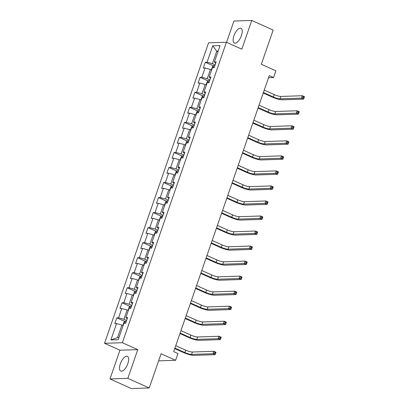 <?xml version="1.0" encoding="UTF-8"?>
<svg xmlns="http://www.w3.org/2000/svg" width="409" height="409" viewBox="0 0 409 409"><rect width="100%" height="100%" fill="white"/><g stroke="black" fill="none" stroke-linecap="round" stroke-linejoin="round"><path stroke-width="0.61" d="M127.843 363.591A8.093 3.451 -65.8 0 0 127.398 356.326A8.093 3.451 -65.8 0 0 120.323 363.836A8.093 3.451 -65.8 0 0 120.767 371.096A8.093 3.451 -65.8 0 0 127.843 363.591M241.438 35.552A8.093 3.451 -65.8 0 0 240.993 28.293A8.093 3.451 -65.8 0 0 233.917 35.798A8.093 3.451 -65.8 0 0 234.362 43.063A8.093 3.451 -65.8 0 0 241.438 35.552M109.995 378.939L131.396 388.55L149.234 387.967L127.833 378.356L137.777 349.639L122.368 342.722L104.53 343.299L119.939 350.222L109.995 378.939L127.833 378.356M122.368 342.722L226.412 42.25L208.575 42.827L104.53 343.299M226.412 42.25L241.821 49.167L251.77 20.45L233.933 21.033L226.56 42.311M251.77 20.45L273.171 30.061L261.325 64.269L275.881 70.808L273.544 77.552L269.26 75.629L173.692 351.628L177.971 353.55L175.635 360.293L161.08 353.759L149.234 387.967M130.849 308.238L132.853 302.456L131.095 302.512L134.295 293.263L136.054 293.207L138.058 287.425L136.299 287.481L139.5 278.227L141.263 278.171L143.262 272.389L141.504 272.445L144.709 263.197L146.468 263.14L148.467 257.358L146.708 257.414L149.914 248.161L151.673 248.105L153.677 242.322L151.918 242.379L155.118 233.13L156.877 233.074L158.881 227.292L157.122 227.348L160.323 218.094L162.087 218.038L164.086 212.256L162.327 212.312L165.533 203.063L167.291 203.007L169.29 197.225L167.532 197.281L170.737 188.028L172.496 187.971L174.5 182.189L172.741 182.245L175.942 172.997L177.7 172.941L179.704 167.158L177.946 167.215L181.146 157.961L182.91 157.905L184.909 152.122L183.15 152.179L186.356 142.93L188.114 142.874L190.113 137.092L188.355 137.148L191.56 127.894L193.319 127.838L195.323 122.056L193.559 122.112L196.765 112.864L198.523 112.807L200.528 107.025L198.769 107.081L201.969 97.828L203.728 97.771L205.732 91.989L203.973 92.045L207.179 82.797L208.938 82.741L210.937 76.958L209.178 77.015L212.383 67.761L214.142 67.705L216.146 61.923L214.382 61.979L220.057 45.598L212.731 45.839L207.056 62.219L205.298 62.275L203.293 68.058L205.052 68.001L201.852 77.255L200.093 77.311L198.089 83.093L199.848 83.032L196.647 92.286L194.883 92.342L192.884 98.124L194.643 98.068L191.438 107.322L189.679 107.378L187.68 113.16L189.439 113.099L186.233 122.352L184.474 122.409L182.47 128.191L184.234 128.135L181.029 137.388L179.27 137.444L177.266 143.227L179.024 143.165L175.824 152.419L174.065 152.475L172.061 158.257L173.82 158.201L170.614 167.455L168.856 167.511L166.857 173.293L168.615 173.232L165.41 182.486L163.651 182.542L161.647 188.324L163.411 188.268L160.205 197.521L158.447 197.578L156.442 203.36L158.201 203.299L155.001 212.552L153.242 212.608L151.238 218.391L152.997 218.334L149.791 227.588L148.032 227.644L146.033 233.427L147.792 233.365L144.587 242.619L142.828 242.675L140.824 248.457L142.588 248.401L139.382 257.655L137.623 257.711L135.619 263.493L137.378 263.432L134.178 272.685L132.419 272.742L130.415 278.524L132.173 278.468L128.973 287.721L127.209 287.778L125.21 293.56L126.969 293.498L123.763 302.752L122.005 302.808L120.001 308.591L121.764 308.534L118.559 317.783L116.8 317.844L114.796 323.626L116.555 323.565L110.885 339.951L118.211 339.71L123.886 323.33L125.645 323.274L127.649 317.491L125.885 317.548L129.091 308.294L130.849 308.238L130.302 307.977L129.832 308.274M126.611 320.472L123.912 319.26L127.117 310.007L128.314 310.549M127.158 318.902L125.885 317.548M118.559 317.783L123.912 319.26M121.764 308.534L127.117 310.007M131.821 305.441L129.116 304.23L132.322 294.976L133.518 295.513M132.363 303.872L131.095 302.512M123.763 302.752L129.116 304.23M126.969 293.498L132.322 294.976M137.025 290.405L134.326 289.194L137.526 279.94L138.723 280.482M137.567 288.841L136.299 287.481M128.973 287.721L134.326 289.194M132.173 278.468L137.526 279.94M142.23 275.375L139.53 274.163L142.731 264.909L143.927 265.446M142.772 273.805L141.504 272.445M134.178 272.685L139.53 274.163M137.378 263.432L142.731 264.909M147.434 260.339L144.735 259.127L147.94 249.873L149.137 250.415M147.981 258.774L146.708 257.414M139.382 257.655L144.735 259.127M142.588 248.401L147.94 249.873M152.644 245.308L149.939 244.096L153.145 234.843L154.341 235.379M153.186 243.738L151.918 242.379M144.587 242.619L149.939 244.096M147.792 233.365L153.145 234.843M157.848 230.272L155.149 229.06L158.349 219.807L159.546 220.349M158.39 228.708L157.122 227.348M149.791 227.588L155.149 229.06M152.997 218.334L158.349 219.807M163.053 215.241L160.354 214.03L163.554 204.776L164.75 205.313M163.595 213.672L162.327 212.312M155.001 212.552L160.354 214.03M158.201 203.299L163.554 204.776M168.257 200.206L165.558 198.994L168.764 189.74L169.955 190.282M168.805 198.641L167.532 197.281M160.205 197.521L165.558 198.994M163.411 188.268L168.764 189.74M173.467 185.175L170.763 183.963L173.968 174.709L175.164 175.246M174.009 183.605L172.741 182.245M165.41 182.486L170.763 183.963M168.615 173.232L173.968 174.709M178.672 170.139L175.967 168.927L179.173 159.679L180.369 160.216M179.214 168.574L177.946 167.215M170.614 167.455L175.967 168.927M173.82 158.201L179.173 159.679M183.876 155.108L181.177 153.896L184.377 144.643L185.574 145.18M184.418 153.539L183.15 152.179M175.824 152.419L181.177 153.896M179.024 143.165L184.377 144.643M189.081 140.072L186.381 138.861L189.587 129.612L190.778 130.149M189.628 138.508L188.355 137.148M181.029 137.388L186.381 138.861M184.234 128.135L189.587 129.612M194.29 125.042L191.586 123.83L194.791 114.576L195.988 115.113M194.832 123.472L193.559 122.112M186.233 122.352L191.586 123.83M189.439 113.099L194.791 114.576M199.495 110.006L196.79 108.794L199.996 99.545L201.192 100.082M200.037 108.441L198.769 107.081M191.438 107.322L196.79 108.794M194.643 98.068L199.996 99.545M204.699 94.975L202 93.763L205.2 84.51L206.397 85.046M205.241 93.405L203.973 92.045M196.647 92.286L202 93.763M199.848 83.032L205.2 84.51M209.904 79.939L207.205 78.727L210.41 69.479L211.601 70.016M210.446 78.375L209.178 77.015M201.852 77.255L207.205 78.727M205.052 68.001L210.41 69.479M215.114 64.908L212.409 63.697L216.75 51.166L217.946 51.703M215.655 63.339L214.382 61.979M207.056 62.219L212.409 63.697M212.731 45.839L216.75 51.166L218.145 51.12M158.626 360.85L175.635 360.293M268.539 77.715L273.544 77.552M123.104 325.579L121.908 325.043L117.572 337.568L118.968 337.527M110.885 339.951L117.572 337.568M116.555 323.565L121.908 325.043M205.298 62.275L213.35 65.895M200.093 77.311L208.145 80.926M194.883 92.342L202.941 95.962M189.679 107.378L197.736 110.992M184.474 122.409L192.527 126.028M179.27 137.444L187.322 141.059M174.065 152.475L182.117 156.095M168.856 167.511L176.913 171.126M163.651 182.542L171.703 186.161M158.447 197.578L166.499 201.192M153.242 212.608L161.294 216.228M148.032 227.644L156.09 231.259M142.828 242.675L150.88 246.295M137.623 257.711L145.676 261.325M132.419 272.742L140.471 276.361M127.209 287.778L135.267 291.392M122.005 302.808L130.057 306.428M116.8 317.844L124.852 321.459M137.777 349.639L119.939 350.222M211.683 69.786L211.463 69.464L212.465 66.575L213.764 65.578A2.751 0.506 19.1 0 1 214.827 65.726M263.411 92.526L273.376 96.999A5.189 0.956 -160.9 0 0 280.068 98.845L301.499 98.15L302.333 95.737L304.47 96.698L303.636 99.111L282.21 99.806A7.781 1.437 19.1 0 1 272.174 97.04L263.238 93.027M214.193 67.557A2.751 0.506 -160.9 0 0 213.595 67.444L213.125 67.741M264.245 90.118L274.214 94.591A5.189 0.956 -160.9 0 0 280.901 96.437L302.333 95.737L303.35 96.728L303.018 97.695L303.872 98.078L304.204 97.112L303.35 96.728M303.872 98.078L303.636 99.111L301.499 98.15L303.018 97.695M304.204 97.112L304.47 96.698M206.473 84.821L206.259 84.499L207.261 81.606L208.554 80.614A2.751 0.506 19.1 0 1 209.623 80.762M258.207 107.557L268.171 112.035A5.189 0.956 -160.9 0 0 274.863 113.876L296.29 113.181L297.128 110.773L299.265 111.734L298.432 114.142L277.005 114.837A7.781 1.437 19.1 0 1 266.965 112.071L258.033 108.063M208.989 82.592A2.751 0.506 -160.9 0 0 208.391 82.48L207.92 82.771M259.04 105.149L269.004 109.627A5.189 0.956 -160.9 0 0 275.697 111.468L297.128 110.773L298.146 111.764L297.808 112.726L298.667 113.109L298.999 112.148L298.146 111.764M298.667 113.109L298.432 114.142L296.29 113.181L297.808 112.726M298.999 112.148L299.265 111.734M201.269 99.852L201.049 99.53L202.051 96.642L203.35 95.645A2.751 0.506 19.1 0 1 204.418 95.793M253.002 122.593L262.967 127.066A5.189 0.956 -160.9 0 0 269.659 128.912L291.085 128.216L291.919 125.803L294.061 126.764L293.227 129.178L271.796 129.873A7.781 1.437 19.1 0 1 261.76 127.107L252.828 123.094M203.784 97.623A2.751 0.506 -160.9 0 0 203.186 97.511L202.716 97.807M253.836 120.185L263.8 124.658A5.189 0.956 -160.9 0 0 270.492 126.504L291.919 125.803L292.941 126.795L292.604 127.761L293.463 128.145L293.795 127.179L292.941 126.795M293.463 128.145L293.227 129.178L291.085 128.216L292.604 127.761M293.795 127.179L294.061 126.764M196.064 114.888L195.845 114.566L196.847 111.672L198.145 110.681A2.751 0.506 19.1 0 1 199.209 110.829M247.793 137.623L257.762 142.102A5.189 0.956 -160.9 0 0 264.449 143.942L285.881 143.247L286.714 140.839L288.856 141.8L288.023 144.208L266.591 144.904A7.781 1.437 19.1 0 1 256.555 142.138L247.619 138.13M198.575 112.659A2.751 0.506 -160.9 0 0 197.976 112.547L197.511 112.838M248.631 135.215L258.595 139.694A5.189 0.956 -160.9 0 0 265.288 141.534L286.714 140.839L287.731 141.831L287.399 142.792L288.253 143.176L288.59 142.214L287.731 141.831M288.253 143.176L288.023 144.208L285.881 143.247L287.399 142.792M288.59 142.214L288.856 141.8M190.86 129.919L190.64 129.597L191.642 126.708L192.941 125.711A2.751 0.506 19.1 0 1 194.004 125.86M242.588 152.659L252.552 157.133A5.189 0.956 -160.9 0 0 259.245 158.978L280.676 158.283L281.51 155.87L283.647 156.831L282.813 159.244L261.387 159.939A7.781 1.437 19.1 0 1 251.351 157.174L242.414 153.16M193.37 127.69A2.751 0.506 -160.9 0 0 192.772 127.577L192.302 127.874M243.421 150.251L253.391 154.725A5.189 0.956 -160.9 0 0 260.078 156.57L281.51 155.87L282.527 156.862L282.195 157.828L283.048 158.211L283.381 157.245L282.527 156.862M283.048 158.211L282.813 159.244L280.676 158.283L282.195 157.828M283.381 157.245L283.647 156.831M185.65 144.955L185.435 144.633L186.438 141.739L187.736 140.747A2.751 0.506 19.1 0 1 188.8 140.895M237.384 167.69L247.348 172.169A5.189 0.956 -160.9 0 0 254.04 174.009L275.467 173.314L276.305 170.906L278.442 171.867L277.609 174.275L256.182 174.97A7.781 1.437 19.1 0 1 246.141 172.204L237.21 168.196M188.166 142.726A2.751 0.506 -160.9 0 0 187.567 142.613L187.097 142.905M238.217 165.282L248.181 169.761A5.189 0.956 -160.9 0 0 254.873 171.601L276.305 170.906L277.322 171.898L276.99 172.859L277.844 173.242L278.176 172.281L277.322 171.898M277.844 173.242L277.609 174.275L275.467 173.314L276.99 172.859M278.176 172.281L278.442 171.867M180.446 159.985L180.231 159.663L181.228 156.775L182.526 155.778A2.751 0.506 19.1 0 1 183.595 155.926M232.179 182.726L242.143 187.199A5.189 0.956 -160.9 0 0 248.836 189.045L270.262 188.35L271.095 185.937L273.238 186.898L272.404 189.311L250.973 190.006A7.781 1.437 19.1 0 1 240.937 187.24L232.005 183.227M182.961 157.756A2.751 0.506 -160.9 0 0 182.363 157.644L181.893 157.94M233.012 180.318L242.977 184.791A5.189 0.956 -160.9 0 0 249.669 186.637L271.095 185.937L272.118 186.928L271.781 187.895L272.639 188.278L272.972 187.312L272.118 186.928M272.639 188.278L272.404 189.311L270.262 188.35L271.781 187.895M272.972 187.312L273.238 186.898M175.241 175.021L175.021 174.699L176.023 171.806L177.322 170.814A2.751 0.506 19.1 0 1 178.385 170.962M226.969 197.757L236.939 202.235A5.189 0.956 -160.9 0 0 243.626 204.076L265.058 203.38L265.891 200.972L268.033 201.934L267.2 204.342L245.768 205.037A7.781 1.437 19.1 0 1 235.732 202.271L226.796 198.263M177.751 172.792A2.751 0.506 -160.9 0 0 177.153 172.68L176.688 172.971M227.808 195.349L237.772 199.827A5.189 0.956 -160.9 0 0 244.464 201.668L265.891 200.972L266.908 201.964L266.576 202.925L267.435 203.309L267.767 202.348L266.908 201.964M267.435 203.309L267.2 204.342L265.058 203.38L266.576 202.925M267.767 202.348L268.033 201.934M170.037 190.052L169.817 189.73L170.819 186.841L172.117 185.844A2.751 0.506 19.1 0 1 173.181 185.993M221.765 212.792L231.729 217.266A5.189 0.956 -160.9 0 0 238.421 219.112L259.853 218.416L260.686 216.003L262.823 216.964L261.99 219.377L240.564 220.073A7.781 1.437 19.1 0 1 230.528 217.307L221.591 213.293M172.547 187.823A2.751 0.506 -160.9 0 0 171.949 187.711L171.478 188.007M222.598 210.384L232.568 214.858A5.189 0.956 -160.9 0 0 239.255 216.704L260.686 216.003L261.704 216.995L261.371 217.961L262.225 218.345L262.563 217.378L261.704 216.995M262.225 218.345L261.99 219.377L259.853 218.416L261.371 217.961M262.563 217.378L262.823 216.964M164.832 205.088L164.612 204.766L165.614 201.872L166.913 200.88A2.751 0.506 19.1 0 1 167.976 201.029M216.56 227.823L226.525 232.302A5.189 0.956 -160.9 0 0 233.217 234.142L254.643 233.447L255.482 231.039L257.619 232L256.786 234.408L235.359 235.103A7.781 1.437 19.1 0 1 225.318 232.338L216.387 228.329M167.342 202.859A2.751 0.506 -160.9 0 0 166.744 202.746L166.274 203.038M217.394 225.415L227.358 229.894A5.189 0.956 -160.9 0 0 234.05 231.734L255.482 231.039L256.499 232.031L256.167 232.992L257.021 233.375L257.353 232.414L256.499 232.031M257.021 233.375L256.786 234.408L254.643 233.447L256.167 232.992M257.353 232.414L257.619 232M159.622 220.119L159.408 219.797L160.405 216.908L161.703 215.911A2.751 0.506 19.1 0 1 162.772 216.059M211.356 242.859L221.32 247.333A5.189 0.956 -160.9 0 0 228.012 249.178L249.439 248.483L250.272 246.07L252.414 247.031L251.581 249.444L230.149 250.139A7.781 1.437 19.1 0 1 220.114 247.373L211.182 243.36M162.138 217.89A2.751 0.506 -160.9 0 0 161.54 217.777L161.069 218.074M212.189 240.451L222.153 244.925A5.189 0.956 -160.9 0 0 228.846 246.77L250.272 246.07L251.295 247.062L250.957 248.028L251.816 248.411L252.148 247.445L251.295 247.062M251.816 248.411L251.581 249.444L249.439 248.483L250.957 248.028M252.148 247.445L252.414 247.031M154.418 235.155L154.198 234.832L155.2 231.939L156.499 230.947A2.751 0.506 19.1 0 1 157.562 231.095M206.151 257.89L216.116 262.368A5.189 0.956 -160.9 0 0 222.808 264.209L244.234 263.514L245.068 261.106L247.21 262.067L246.376 264.475L224.945 265.17A7.781 1.437 19.1 0 1 214.909 262.404L205.972 258.396M156.928 232.925A2.751 0.506 -160.9 0 0 156.33 232.813L155.865 233.104M206.985 255.482L216.949 259.96A5.189 0.956 -160.9 0 0 223.641 261.801L245.068 261.106L246.085 262.097L245.753 263.059L246.612 263.442L246.944 262.481L246.085 262.097M246.612 263.442L246.376 264.475L244.234 263.514L245.753 263.059M246.944 262.481L247.21 262.067M149.213 250.185L148.994 249.863L149.996 246.975L151.294 245.978A2.751 0.506 19.1 0 1 152.358 246.126M200.942 272.926L210.906 277.399A5.189 0.956 -160.9 0 0 217.598 279.245L239.03 278.549L239.863 276.136L242.005 277.097L241.167 279.511L219.74 280.206A7.781 1.437 19.1 0 1 209.705 277.44L200.768 273.427M151.724 247.956A2.751 0.506 -160.9 0 0 151.126 247.844L150.655 248.14M201.775 270.518L211.744 274.991A5.189 0.956 -160.9 0 0 218.432 276.837L239.863 276.136L240.881 277.128L240.548 278.094L241.402 278.478L241.739 277.512L240.881 277.128M241.402 278.478L241.167 279.511L239.03 278.549L240.548 278.094M241.739 277.512L242.005 277.097M144.009 265.221L143.789 264.899L144.791 262.005L146.09 261.014A2.751 0.506 19.1 0 1 147.153 261.162M195.737 287.956L205.701 292.435A5.189 0.956 -160.9 0 0 212.394 294.276L233.82 293.58L234.659 291.172L236.796 292.133L235.962 294.541L214.536 295.237A7.781 1.437 19.1 0 1 204.5 292.471L195.563 288.463M146.519 262.992A2.751 0.506 -160.9 0 0 145.921 262.88L145.451 263.171M196.571 285.548L206.535 290.027A5.189 0.956 -160.9 0 0 213.227 291.868L234.659 291.172L235.676 292.164L235.344 293.125L236.197 293.509L236.53 292.547L235.676 292.164M236.197 293.509L235.962 294.541L233.82 293.58L235.344 293.125M236.53 292.547L236.796 292.133M138.799 280.252L138.585 279.93L139.581 277.041L140.88 276.044A2.751 0.506 19.1 0 1 141.949 276.193M190.533 302.992L200.497 307.466A5.189 0.956 -160.9 0 0 207.189 309.311L228.616 308.616L229.449 306.203L231.591 307.164L230.758 309.577L209.326 310.273A7.781 1.437 19.1 0 1 199.29 307.507L190.359 303.493M141.315 278.023A2.751 0.506 -160.9 0 0 140.716 277.91L140.246 278.207M191.366 300.584L201.33 305.058A5.189 0.956 -160.9 0 0 208.023 306.903L229.449 306.203L230.471 307.195L230.134 308.161L230.993 308.544L231.325 307.578L230.471 307.195M230.993 308.544L230.758 309.577L228.616 308.616L230.134 308.161M231.325 307.578L231.591 307.164M133.595 295.288L133.375 294.966L134.377 292.072L135.676 291.08A2.751 0.506 19.1 0 1 136.739 291.228M185.328 318.023L195.292 322.502A5.189 0.956 -160.9 0 0 201.985 324.342L223.411 323.647L224.244 321.239L226.387 322.2L225.553 324.608L204.122 325.303A7.781 1.437 19.1 0 1 194.086 322.537L185.154 318.529M136.105 293.059A2.751 0.506 -160.9 0 0 135.507 292.946L135.042 293.238M186.161 315.615L196.126 320.094A5.189 0.956 -160.9 0 0 202.818 321.934L224.244 321.239L225.262 322.231L224.93 323.192L225.788 323.575L226.121 322.614L225.262 322.231M225.788 323.575L225.553 324.608L223.411 323.647L224.93 323.192M226.121 322.614L226.387 322.2M128.39 310.319L128.17 309.996L129.172 307.108L130.471 306.111A2.751 0.506 19.1 0 1 131.534 306.259M180.118 333.059L190.088 337.532A5.189 0.956 -160.9 0 0 196.775 339.378L218.207 338.683L219.04 336.27L221.182 337.231L220.344 339.644L198.917 340.339A7.781 1.437 19.1 0 1 188.881 337.573L179.945 333.56M130.9 308.089A2.751 0.506 -160.9 0 0 130.302 307.977M180.957 330.651L190.921 335.124A5.189 0.956 -160.9 0 0 197.608 336.97L219.04 336.27L220.057 337.261L219.725 338.228L220.579 338.611L220.916 337.645L220.057 337.261M220.579 338.611L220.344 339.644L218.207 338.683L219.725 338.228M220.916 337.645L221.182 337.231M123.186 325.354L122.966 325.032L123.968 322.139L125.266 321.147A2.751 0.506 19.1 0 1 126.33 321.295M174.914 348.09L184.878 352.568A5.189 0.956 -160.9 0 0 191.57 354.409L213.002 353.713L213.835 351.305L215.972 352.267L215.139 354.675L193.713 355.37A7.781 1.437 19.1 0 1 183.677 352.604L174.74 348.596M125.696 323.125A2.751 0.506 -160.9 0 0 125.098 323.013L124.627 323.304M175.747 345.682L185.712 350.16A5.189 0.956 -160.9 0 0 192.404 352.001L213.835 351.305L214.853 352.297L214.52 353.258L215.374 353.642L215.707 352.681L214.853 352.297M215.374 353.642L215.139 354.675L213.002 353.713L214.52 353.258M215.707 352.681L215.972 352.267M213.728 65.604L212.987 67.741M274.214 94.591L273.376 96.999M280.901 96.437L280.068 98.845M214.147 67.695L213.595 67.444M208.524 80.634L207.782 82.776M269.004 109.627L268.171 112.035M275.697 111.468L274.863 113.876M208.943 82.725L208.391 82.48M203.319 95.67L202.578 97.807M263.8 124.658L262.967 127.066M270.492 126.504L269.659 128.912M203.733 97.761L203.186 97.511M198.114 110.701L197.373 112.843M258.595 139.694L257.762 142.102M265.288 141.534L264.449 143.942M198.529 112.792L197.976 112.547M192.905 125.737L192.164 127.874M253.391 154.725L252.552 157.133M260.078 156.57L259.245 158.978M193.324 127.828L192.772 127.577M187.7 140.768L186.959 142.91M248.181 169.761L247.348 172.169M254.873 171.601L254.04 174.009M188.12 142.859L187.567 142.613M182.496 155.803L181.754 157.94M242.977 184.791L242.143 187.199M249.669 186.637L248.836 189.045M182.91 157.894L182.363 157.644M177.291 170.834L176.55 172.976M237.772 199.827L236.939 202.235M244.464 201.668L243.626 204.076M177.705 172.925L177.153 172.68M172.082 185.87L171.34 188.007M232.568 214.858L231.729 217.266M239.255 216.704L238.421 219.112M172.501 187.961L171.949 187.711M166.877 200.901L166.136 203.043M227.358 229.894L226.525 232.302M234.05 231.734L233.217 234.142M167.296 202.992L166.744 202.746M161.673 215.937L160.931 218.074M222.153 244.925L221.32 247.333M228.846 246.77L228.012 249.178M162.087 218.028L161.54 217.777M156.468 230.967L155.727 233.11M216.949 259.96L216.116 262.368M223.641 261.801L222.808 264.209M156.882 233.058L156.33 232.813M151.258 246.003L150.517 248.14M211.744 274.991L210.906 277.399M218.432 276.837L217.598 279.245M151.678 248.094L151.126 247.844M146.054 261.034L145.313 263.176M206.535 290.027L205.701 292.435M213.227 291.868L212.394 294.276M146.473 263.125L145.921 262.88M140.849 276.07L140.108 278.207M201.33 305.058L200.497 307.466M208.023 306.903L207.189 309.311M141.269 278.161L140.716 277.91M135.645 291.101L134.904 293.243M196.126 320.094L195.292 322.502M202.818 321.934L201.985 324.342M136.059 293.192L135.507 292.946M130.435 306.136L129.699 308.274M190.921 335.124L190.088 337.532M197.608 336.97L196.775 339.378M125.231 321.167L124.489 323.309M185.712 350.16L184.878 352.568M192.404 352.001L191.57 354.409M125.65 323.258L125.098 323.013"/></g></svg>
